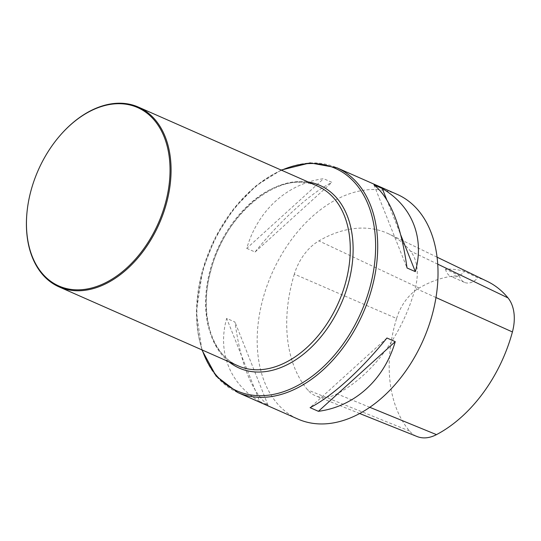 <?xml version="1.0" encoding="UTF-8"?>
<svg xmlns="http://www.w3.org/2000/svg" width="541" height="541" viewBox="0 0 541 541"><rect width="100%" height="100%" fill="white"/><g stroke="black" fill="none" stroke-linecap="round" stroke-linejoin="round"><path stroke-width="0.41" stroke-dasharray="2.71 2.03" d="M397.155 194.361A122.821 82.658 -66.2 0 0 263.602 296.454A122.821 82.658 -66.2 0 0 298.044 419.113M246.757 248.353L255.068 252.018C280.542 220.288 310.121 193.475 331.91 182.358L323.599 178.692C287.406 183.453 257.82 210.266 246.757 248.353L323.599 178.692M259.714 401.49L268.025 405.155C251.748 391.934 240.731 364.228 234.99 322.051L226.679 318.385C217.164 352.069 229.878 384.056 259.714 401.49L226.679 318.385M294.338 274.111A130.185 87.615 -66.2 0 0 307.673 389.939A44.213 29.755 -66.2 0 0 315.897 395.958A44.213 29.755 -66.2 0 0 337.063 393.882A130.185 87.615 -66.2 0 0 415.231 288.197A44.213 29.755 -66.2 0 0 410.409 251.038A130.185 87.615 -66.2 0 0 389.141 234.064A130.185 87.615 -66.2 0 0 318.906 240.894A44.213 29.755 -66.2 0 0 294.338 274.111L396.587 318.48A126.486 85.126 -66.2 0 0 409.544 431.021A40.514 27.266 -66.2 0 0 417.077 436.533M396.587 318.48A40.514 27.266 -66.2 0 1 419.099 288.049A126.486 85.126 -66.2 0 1 459.309 275.633L445.48 269.107A126.993 85.471 113.8 0 1 464.503 271.359L477.845 277.824A126.486 85.126 -66.2 0 1 487.34 281.408M459.309 275.633A17.197 11.571 -66.2 0 0 464.509 282.382A17.197 11.571 -66.2 0 0 477.845 277.824M445.48 269.107A17.197 11.571 -66.2 0 0 450.795 276.329A17.197 11.571 -66.2 0 0 464.503 271.359M255.068 252.018L331.91 182.358M268.025 405.155L234.99 322.051M386.93 337.997L310.088 407.65M386.653 199.507L400.881 235.308M373.973 184.86L407.015 267.964M27.246 210.003A98.252 66.124 113.8 0 1 60.132 135.426M237.736 392.516A122.821 82.658 113.8 0 1 203.301 269.864A122.821 82.658 113.8 0 1 336.847 167.764M409.544 431.021L307.673 389.939M369.794 407.305L337.063 393.882M435.972 297.536L415.231 288.197M437.73 264.157L410.409 251.038M419.099 288.049L318.906 240.894M281.557 170.226A121.644 81.867 -66.2 0 0 202.882 269.425A121.644 81.867 -66.2 0 0 202.266 350.034M238.297 365.919A98.252 66.124 113.8 0 1 217.441 249.34A98.252 66.124 113.8 0 1 317.587 186.118C282.199 167.838 224.758 212.309 210.747 271.014C198.892 313.577 211.497 355.092 238.297 365.919M228.985 361.814A99.862 67.206 113.8 0 1 218.111 249.638A99.862 67.206 113.8 0 1 308.275 182.013M359.664 413.507L315.897 395.958M437.067 257.171L389.141 234.064M464.509 282.382L450.795 276.329M281.158 170.057L256.177 185.685L233.671 208.758L215.386 237.438L202.753 269.486L196.363 311.717L201.867 349.858"/><path stroke-width="0.81" d="M298.044 419.113A122.821 82.658 -66.2 0 0 423.231 340.086A122.821 82.658 -66.2 0 0 397.155 194.361L336.847 167.764A122.821 82.658 113.8 0 1 371.282 290.422A122.821 82.658 113.8 0 1 237.736 392.516L298.044 419.113M386.93 337.997L395.241 341.662C384.178 379.741 354.598 406.562 318.399 411.316L310.088 407.65C331.876 396.539 361.456 369.726 386.93 337.997M373.973 184.86L382.284 188.525C412.12 205.952 424.834 237.945 415.326 271.629L407.015 267.964C401.266 225.78 390.25 198.08 373.973 184.86M359.664 413.507L417.077 436.533A40.514 27.266 -66.2 0 0 436.472 434.633A126.486 85.126 -66.2 0 0 512.415 331.951A40.514 27.266 -66.2 0 0 507.999 297.902A126.486 85.126 -66.2 0 0 487.34 281.408L437.067 257.171M395.241 341.662L318.399 411.316M382.284 188.525L386.653 199.507M400.881 235.308L415.326 271.629M164.937 204.938A97.515 65.63 113.8 0 1 79.385 289.82A97.515 65.63 113.8 0 1 27.28 209.685A97.515 65.63 113.8 0 1 59.923 135.669A97.515 65.63 113.8 0 1 144.143 111.121A97.515 65.63 113.8 0 1 164.937 204.938M59.923 135.669L60.132 135.426A98.252 66.124 113.8 0 1 138.388 107.091A98.252 66.124 113.8 0 1 165.938 205.215A98.252 66.124 113.8 0 1 59.097 286.899A98.252 66.124 113.8 0 1 27.246 210.003L27.28 209.685M436.472 434.633L369.794 407.305M512.415 331.951L435.972 297.536M507.999 297.902L437.73 264.157M202.266 350.034A121.644 81.867 -66.2 0 0 285.222 391.116A121.644 81.867 -66.2 0 0 369.26 289.787A121.644 81.867 -66.2 0 0 281.557 170.226M138.388 107.091L317.587 186.118A98.252 66.124 113.8 0 1 345.138 284.241A98.252 66.124 113.8 0 1 238.297 365.919L59.097 286.899M308.275 182.013A99.862 67.206 113.8 0 1 347.897 285.107A99.862 67.206 113.8 0 1 228.985 361.814M201.867 349.858L216.102 376.063L237.736 392.516M336.847 167.764L310.108 162.888L281.158 170.057"/></g></svg>
